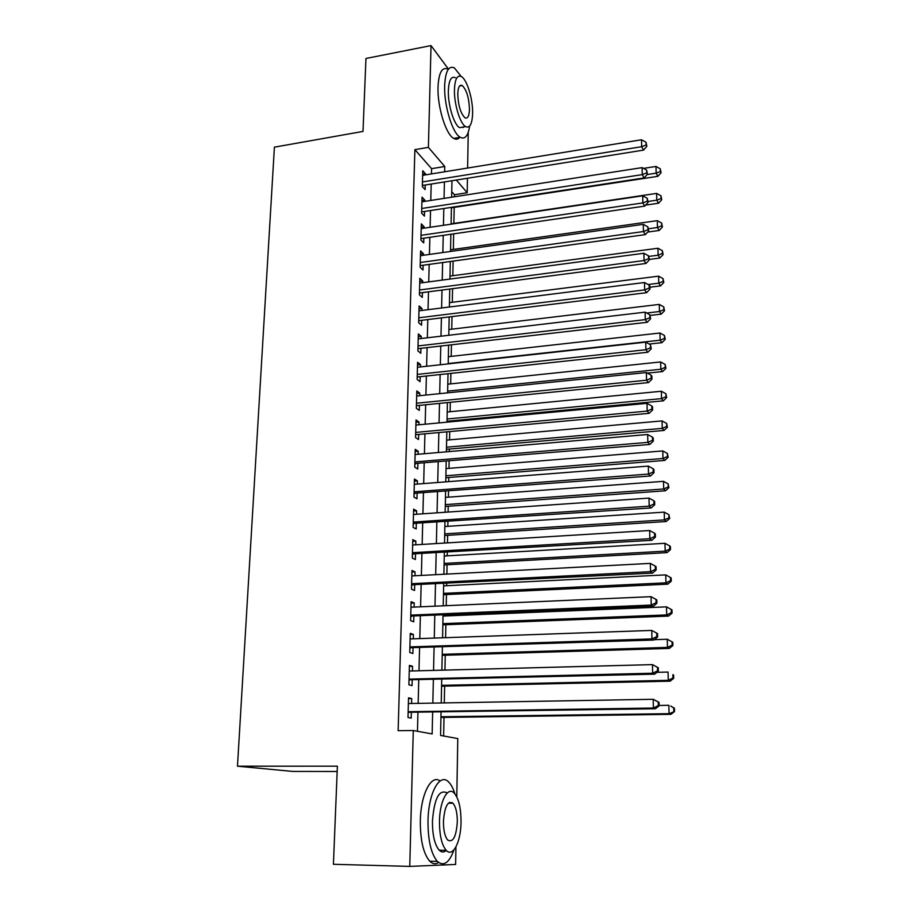 <?xml version="1.0" encoding="UTF-8"?>
<svg xmlns="http://www.w3.org/2000/svg" width="912" height="912" viewBox="0 0 912 912"><rect width="100%" height="100%" fill="white"/><g stroke="black" fill="none" stroke-linecap="round" stroke-linejoin="round"><path stroke-width="1.37" d="M337.166 771.484L292.638 771.415L237.473 766.194L274.409 147.163L363.01 131.419L365.951 58.471L431.023 45.6L448.396 69.004M468.232 132.331L467.617 168.047M467.446 178.262L467.195 192.728L456.342 180.04M454.404 196.775L454.45 194.723L467.195 192.728M443.631 736.007L444.007 717.391M444.292 702.924L444.634 686.12M444.953 670.092L445.25 655.238M445.603 637.682L445.854 624.72M446.036 615.931L446.048 614.927M446.242 605.682L446.458 594.567M446.641 585.709L446.686 583.418M446.869 574.081L447.051 564.767M447.233 555.841L447.302 552.284M447.496 542.879L447.644 535.333M447.826 526.327L447.917 521.55M448.111 512.065L448.225 506.228M448.408 497.165L448.522 491.192M448.715 481.639L448.795 477.478M448.978 468.346L449.126 461.198M449.32 451.577L449.365 449.057M449.548 439.869L449.719 431.57M449.912 421.88L449.924 420.968M450.118 411.711L450.3 402.306M450.665 383.884L450.881 373.384M451.223 356.375L451.451 344.816M451.759 329.175L452.01 316.578M452.295 302.294L452.569 288.682M452.831 275.709L453.127 261.106M453.355 249.421L453.663 233.86M453.88 223.429L454.199 207.389M441.043 711.964L440.564 735.448L457.79 738.572L456.787 796.894M455.932 846.952L455.624 864.451L409.762 866.4L413.284 730.523L432.151 733.932L432.641 712.09M411.563 703.494L411.7 698.558L408.53 697.828L407.995 717.493L411.187 718.132L411.335 712.409M412.429 670.947L412.543 666.284L409.408 665.384L408.884 684.798L412.042 685.607L412.19 679.953M413.273 638.822L413.387 634.41L410.263 633.35L409.75 652.525L412.885 653.494L413.033 647.908M414.105 607.096L414.219 602.935L411.118 601.726L410.617 620.65L413.717 621.779L413.866 616.261M414.937 575.768L415.04 571.847L411.962 570.49L411.46 589.186L414.55 590.452L414.686 585.014M415.747 544.817L415.849 541.147L412.794 539.642L412.304 558.098L415.359 559.523L415.507 554.154M416.556 514.265L416.647 510.823L413.626 509.17L413.125 527.41L416.168 528.971L416.305 523.67M417.354 484.078L417.434 480.863L414.436 479.074L413.945 497.086L416.966 498.796L417.103 493.552M418.141 454.256L418.22 451.269L415.234 449.342L414.755 467.138L417.753 468.985L417.89 463.798M418.916 424.798L418.996 422.028L416.032 419.965L415.553 437.555L418.528 439.527L418.665 434.408M419.68 395.694L419.748 393.14L416.807 390.952L416.339 408.325L419.292 410.434L419.429 405.373M420.443 366.943L420.5 364.583L417.582 362.281L417.126 379.438L420.056 381.672L420.181 376.679M421.196 338.523L421.253 336.38L418.346 333.94L417.89 350.903L420.808 353.263L420.934 348.327M421.937 310.445L421.982 308.495L419.11 305.942L418.654 322.7L421.549 325.185L421.675 320.306M422.666 282.697L422.712 280.942L419.851 278.274L419.406 294.838L422.279 297.437L422.404 292.615M423.385 255.28L423.43 253.707L420.592 250.925L420.147 267.296L422.997 270.009L423.122 265.244M424.103 228.171L424.137 226.792L421.321 223.896L420.888 240.073L423.715 242.9L423.841 238.192M424.81 201.381L424.844 200.173L422.039 197.174L421.618 213.169L424.422 216.11L424.547 211.447M454.45 194.723L451.748 191.645M431.444 173.93L431.581 168.663L414.892 149.648L398.134 730.672L413.284 730.523M417.468 731.276L417.935 712.306M418.163 703.38L418.756 679.793M418.984 670.776L419.566 647.691M419.794 638.594L420.352 615.999M420.592 606.811L421.139 584.695M421.378 575.426L421.914 553.778M422.153 544.43L422.678 523.237M422.917 513.821L423.442 493.073M423.681 483.588L424.183 463.273M424.422 453.72L424.924 433.838M425.163 424.217L425.653 404.757M425.904 395.067L426.371 376.018M426.622 366.259L427.09 347.62M427.34 337.805L427.796 319.553M428.036 309.681L428.492 291.817M428.743 281.888L429.176 264.412M429.427 254.425L429.86 237.314M430.111 227.282L430.532 210.535M430.783 200.446L431.194 184.064M425.505 174.887L425.539 173.861L422.758 170.761L422.324 186.572L425.117 189.616L425.243 185.011M237.473 766.194L337.383 766.183L333.416 864.291L409.762 866.4M414.892 149.648L428.389 147.356L431.023 45.6M444.646 171.775L444.76 166.497L428.389 147.356M432.835 703.118L433.36 679.451M433.565 670.388L434.078 647.224M434.283 638.081L434.785 615.395M434.99 606.172L435.48 583.976M435.685 574.674L436.175 552.946M436.381 543.563L436.848 522.291M437.065 512.84L437.521 492.013M437.737 482.494L438.193 462.11M438.398 452.512L438.843 432.562M439.06 422.906L439.493 403.378M439.709 393.653L440.131 374.536M440.348 364.754L440.77 346.047M440.986 336.197L441.397 317.889M441.613 307.982L442.012 290.062M442.229 280.098L442.628 262.553M442.844 252.544L443.232 235.376M443.449 225.31L443.825 208.506M444.053 198.383L444.418 181.944M451.976 180.736L451.634 197.209M451.429 207.343L451.087 224.181M450.87 234.259L450.517 251.461M450.311 261.493L449.947 279.072M449.741 289.047L449.377 307.002M449.171 316.931L448.795 335.274M448.59 345.146L448.202 363.888M448.009 373.692L447.61 392.844M447.404 402.591L447.005 422.153M446.812 431.832L446.401 451.828M446.196 461.438L445.774 481.867M445.58 491.408L445.147 512.27M444.953 521.744L444.52 543.062M444.326 552.467L443.882 574.241M443.688 583.566L443.232 605.819M443.038 615.053L442.571 637.784M442.377 646.95L441.898 670.172M441.716 679.246L441.226 702.97M431.581 168.663L444.76 166.497M422.655 174.34L425.539 173.861M421.948 200.629L424.844 200.173M421.23 227.225L424.137 226.792M420.512 254.117L423.43 253.707M419.771 281.341L422.712 280.942M419.03 308.872L421.982 308.495M418.277 336.733L421.253 336.38M417.514 364.914L420.5 364.583M416.75 393.448L419.748 393.14M415.963 422.313L418.996 422.028M415.177 451.531L418.22 451.269M414.379 481.103L417.434 480.863M413.569 511.039L416.647 510.823M412.748 541.34L415.849 541.147M411.928 572.018L415.04 571.847M411.084 603.083L414.219 602.935M410.24 634.524L413.387 634.41M409.374 666.376L412.543 666.284M408.508 698.626L411.7 698.558M422.381 184.555L423.111 185.353L643.541 150.115L641.672 146.695L422.45 181.944M646.095 145.019L646.836 146.387L646.027 142.249L646.095 145.019L641.672 146.695L641.524 139.764L422.632 175.355M423.111 185.353L422.359 185.581M643.541 150.115L646.836 146.387M646.027 142.249L641.524 139.764M451.417 207.811L657.883 176.324L656.15 173.155L655.99 166.451L643.507 168.389M647.189 174.534L656.15 173.155L660.391 171.524L661.075 172.79L660.322 168.845L660.391 171.524M655.99 166.451L660.322 168.845M661.075 172.79L657.883 176.324M461.153 76.437L454.358 67.864C448.613 65.402 445.387 71.364 444.657 85.739C443.939 105.621 452.466 133.323 460.229 137.29C464.983 139.673 468.118 135.956 469.623 126.13M447.86 69.095C442.058 66.656 438.775 72.618 438.022 86.982C437.281 106.818 445.877 134.463 453.72 138.407C456.034 139.753 458.041 139.411 459.751 137.37M463.866 126.928L459.591 127.669C453.982 124.807 447.86 104.88 448.362 90.596C448.875 80.21 451.201 75.901 455.362 77.691M472.61 113.544C473.02 99.385 467.058 79.492 461.358 76.562C457.243 74.761 454.94 79.07 454.45 89.467C453.971 103.774 460.047 123.747 465.599 126.62C469.84 128.467 472.177 124.112 472.61 113.544M457.767 93.868C458.212 105.507 460.617 113.487 464.96 117.785C467.685 118.97 469.178 116.166 469.463 109.372C469.019 97.801 466.602 89.843 462.224 85.523C459.557 84.36 458.075 87.142 457.767 93.868M463.171 127.612L463.25 127.03M454.871 793.839C453.207 788.424 451.144 784.491 448.693 782.051C439.88 772.316 428.366 792.79 428.002 821.005C427.967 840.408 431.08 853.871 437.35 861.395C443.688 866.776 449.251 862.912 454.005 849.802M449.673 803.187L449.536 802.378M440.074 781.003C431.319 773.878 420.728 794.192 420.329 820.88C420.272 840.248 423.396 853.689 429.723 861.202C432.619 864.04 435.571 864.473 438.592 862.501M446.299 850.451C443.893 852.56 441.522 852.469 439.185 850.178C434.671 844.774 432.413 835.096 432.436 821.142C434.294 798.251 439.242 788.869 447.268 792.973M452.067 802.526L452.249 803.21M461.039 821.963C461.005 808.066 458.736 798.445 454.21 793.109C447.86 786.007 439.687 800.987 439.481 821.256C439.481 835.232 441.716 844.934 446.196 850.337C452.899 857.85 460.97 841.753 461.039 821.963M443.437 821.381C443.437 830.387 444.885 836.623 447.769 840.1C453.07 842.813 456.251 836.726 457.322 821.837C457.311 812.866 455.84 806.664 452.933 803.221C447.758 800.462 444.6 806.516 443.437 821.381M421.675 211.003L422.404 211.778L644.134 177.931L642.253 174.637L421.743 208.495M646.699 172.915L647.452 174.249L646.642 170.111L646.699 172.915L642.253 174.637L642.105 167.614L421.914 201.826M422.404 211.778L421.64 211.994M644.134 177.931L647.452 174.249M646.642 170.111L642.105 167.614M420.945 237.758L421.686 238.499L644.738 206.101L642.846 202.92L421.013 235.342M647.315 201.164L648.067 202.441L647.258 198.326L647.315 201.164L642.846 202.92L642.698 195.806L421.196 228.604M421.686 238.499L420.922 238.727M644.738 206.101L648.067 202.441M647.258 198.326L642.698 195.806M420.215 264.833L420.956 265.54L645.343 234.612L643.439 231.545L420.284 262.508M647.942 229.756L648.694 230.987L647.885 226.883L647.942 229.756L643.439 231.545L643.291 224.352L420.466 255.691M420.956 265.54L420.193 265.757M645.343 234.612L648.694 230.987M647.885 226.883L643.291 224.352M419.474 292.216L420.227 292.9L645.947 263.465L644.043 260.536L419.543 289.993M648.569 258.712L649.333 259.886L648.512 255.805L648.569 258.712L644.043 260.536L643.895 253.262L419.725 283.096M420.227 292.9L419.452 293.117M645.947 263.465L649.333 259.886M648.512 255.805L643.895 253.262M645.628 205.12L658.532 203.239L656.788 200.184L656.629 193.401L451.087 223.839M648.044 201.461L656.788 200.184L661.052 198.508L661.747 199.739L660.995 195.795L661.052 198.508M656.629 193.401L660.995 195.795M661.747 199.739L658.532 203.239M647.702 232.058L659.194 230.462L657.449 227.521L657.278 220.658L450.551 249.82M648.649 228.752L657.449 227.521L661.736 225.823L662.431 226.997L661.667 223.075L661.736 225.823M657.278 220.658L661.667 223.075M662.431 226.997L659.194 230.462M649.321 259.407L659.866 258.016L658.111 255.189L657.94 248.246L450.015 276.085M648.899 256.409L658.111 255.189L662.42 253.456L663.115 254.585L662.351 250.675L662.42 253.456M657.94 248.246L662.351 250.675M663.115 254.585L659.866 258.016M649.925 287.212L660.539 285.901L658.772 283.187L658.612 276.165L449.468 302.647M648.136 284.521L658.772 283.187L663.115 281.409L663.811 282.503L663.047 278.605L663.115 281.409M658.612 276.165L663.047 278.605M663.811 282.503L660.539 285.901M418.733 319.918L419.486 320.579L646.574 292.695L644.659 289.891L418.79 317.798M649.219 288.021L649.971 289.15L649.903 286.208L649.15 285.08L649.219 288.021L644.659 289.891L644.499 282.515L418.973 310.821M419.486 320.579L418.711 320.785M646.574 292.695L649.971 289.15M649.15 285.08L644.499 282.515M650.267 315.392L661.223 314.116L659.456 311.528L659.285 304.414L448.909 329.517M646.711 313.021L659.456 311.528L663.822 309.715L664.517 310.753L663.742 306.865L663.822 309.715M659.285 304.414L663.742 306.865M664.517 310.753L661.223 314.116M417.97 347.962L418.733 348.578L647.201 322.289L645.274 319.622L418.027 345.944M649.857 317.707L650.621 318.778L649.8 314.731L649.857 317.707L645.274 319.622L645.126 312.155L418.22 338.876M418.733 348.578L417.947 348.783M647.201 322.289L650.621 318.778M649.8 314.731L645.126 312.155M649.196 344.063L661.918 342.673L660.14 340.21L659.969 333.005L448.351 356.695M448.214 363.535L660.14 340.21L664.529 338.363L665.236 339.344L664.46 335.479L664.529 338.363M659.969 333.005L664.46 335.479M665.236 339.344L661.918 342.673M417.206 376.325L417.97 376.918L647.839 352.249L645.901 349.718L417.263 374.422M650.518 347.768L651.282 348.794L650.45 344.747L650.518 347.768L645.901 349.718L645.753 342.16L417.457 367.274M417.97 376.918L417.183 377.123M647.839 352.249L651.282 348.794M650.45 344.747L645.753 342.16M647.417 373.122L662.614 371.572L660.835 369.246L660.653 361.95L447.792 384.18M447.644 391.111L660.835 369.246L665.247 367.354L665.954 368.288L665.179 364.435L665.247 367.354M660.653 361.95L665.179 364.435M665.954 368.288L662.614 371.572M416.408 405.794L417.172 405.601L416.431 405.065L417.172 405.601L648.478 382.595L646.54 380.213L416.476 403.241M651.179 378.218L651.955 379.175L651.886 376.12L651.111 375.163L651.179 378.218L646.54 380.213L646.38 372.552L416.681 396.002M648.478 382.595L651.955 379.175M651.111 375.163L646.38 372.552M447.028 421.241L663.32 400.835L661.531 398.635L661.36 391.248L447.222 411.996M447.074 418.996L661.531 398.635L665.977 396.697L666.683 397.586L665.908 393.756L665.977 396.697M661.36 391.248L665.908 393.756M666.683 397.586L663.32 400.835M415.644 434.089L416.431 434.614L649.139 413.33L647.189 411.095L415.69 432.413M651.852 409.055L652.627 409.955L652.559 406.866L651.784 405.954L651.852 409.055L647.189 411.095L647.018 403.332L415.895 425.083M416.431 434.614L415.633 434.807M649.139 413.33L652.627 409.955M651.784 405.954L647.018 403.332M446.447 449.308L664.039 430.441L662.249 428.378L662.066 420.911L446.641 440.131M446.492 447.211L662.249 428.378L666.718 426.417L667.424 427.249L666.638 423.43L666.718 426.417M662.066 420.911L666.638 423.43M667.424 427.249L664.039 430.441M414.857 463.501L649.8 444.463L647.839 442.377L414.892 461.928M652.536 440.291L653.311 441.134L653.243 437.999L652.468 437.156L652.536 440.291L647.839 442.377L647.668 434.511L415.097 454.518M415.633 463.991L414.835 464.174M649.8 444.463L653.311 441.134M652.468 437.156L647.668 434.511M445.865 477.706L664.768 460.435L662.967 458.508L662.785 450.938L446.048 468.586M445.9 475.756L662.967 458.508L667.459 456.49L668.177 457.265L667.39 453.469L667.459 456.49M662.785 450.938L667.39 453.469M668.177 457.265L664.768 460.435M414.048 493.267L650.473 475.996L648.5 474.069L414.094 491.819M653.231 471.937L654.007 472.724L653.938 469.543L653.163 468.757L653.231 471.937L648.5 474.069L648.329 466.1L414.287 484.318M414.835 493.723L414.037 493.905M650.473 475.996L654.007 472.724M653.163 468.757L648.329 466.1M445.273 506.445L665.509 490.781L663.697 489.003L663.514 481.342L445.455 497.382M445.307 504.632L663.697 489.003L668.211 486.951L668.929 487.669L668.143 483.884L668.211 486.951M663.514 481.342L668.143 483.884M668.929 487.669L665.509 490.781M413.239 523.408L651.145 507.95L649.173 506.171L413.273 522.074M653.927 504.005L654.713 504.724L654.645 501.497L653.858 500.779L653.927 504.005L649.173 506.171L649.002 498.1L413.478 514.471M414.037 523.819L413.216 524.001M651.145 507.95L654.713 504.724M653.858 500.779L649.002 498.1M444.68 535.515L666.25 521.527L664.426 519.886L664.244 512.134L444.862 526.52M444.714 533.862L664.426 519.886L668.986 517.788L669.704 518.449L668.906 514.687L668.986 517.788M664.244 512.134L668.906 514.687M669.704 518.449L666.25 521.527M444.064 564.938L667.003 552.649L665.179 551.156L664.985 543.301L444.258 556.012M444.098 563.434L665.179 551.156L669.761 549.024L670.48 549.628L670.4 546.493L669.682 545.878L669.761 549.024M664.985 543.301L669.682 545.878M670.48 549.628L667.003 552.649M443.46 594.704L667.766 584.17L665.931 582.836L665.749 574.879L443.642 585.857M443.483 593.37L665.931 582.836L670.537 580.648L671.266 581.195L671.186 578.014L670.468 577.467L670.537 580.648M665.749 574.879L670.468 577.467M671.266 581.195L667.766 584.17M412.418 553.903L651.829 540.314L649.846 538.707L412.441 552.706M654.634 536.484L655.42 537.134L655.352 533.873L654.565 533.212L654.634 536.484L649.846 538.707L649.675 530.533L412.657 545.011M413.216 554.279L412.395 554.462M651.829 540.314L655.42 537.134M654.565 533.212L649.675 530.533M411.574 584.797L652.536 573.112L650.53 571.664L411.608 583.714M655.352 569.396L656.15 569.989L656.07 566.683L655.283 566.09L655.352 569.396L650.53 571.664L650.359 563.388L411.814 575.928M412.384 585.128L411.563 585.299M652.536 573.112L656.15 569.989M655.283 566.09L650.359 563.388M410.731 616.067L653.231 606.343L651.225 605.066L410.765 615.121M656.081 602.752L656.879 603.277L656.8 599.925L656.013 599.401L656.081 602.752L651.225 605.066L651.054 596.676L410.97 607.232M411.551 616.364L410.719 616.523M653.231 606.343L656.879 603.277M656.013 599.401L651.054 596.676M442.833 624.834L668.542 616.09L666.695 614.916L666.512 606.856L443.015 616.056M442.856 623.66L666.695 614.916L671.335 612.682L672.064 613.16L671.984 609.946L671.255 609.467L671.335 612.682M666.512 606.856L671.255 609.467M672.064 613.16L668.542 616.09M409.876 647.725L653.95 640.03L651.932 638.924L409.898 646.916M656.822 636.565L657.62 637.009L657.541 633.612L656.743 633.156L656.822 636.565L651.932 638.924L651.761 630.42L410.115 638.936M410.696 647.987L409.864 648.147M653.95 640.03L657.62 637.009M656.743 633.156L651.761 630.42M442.206 655.329L669.328 648.421L667.481 647.406L667.276 639.244L654.394 639.665M442.229 654.326L667.481 647.406L672.144 645.137L672.874 645.548L672.794 642.287L672.064 641.866L672.144 645.137M667.276 639.244L672.064 641.866M672.874 645.548L669.328 648.421M409.009 679.793L654.679 674.162L652.65 673.238L409.032 679.121M657.575 670.822L652.65 673.238L652.468 664.62L658.293 667.755L657.495 667.379L657.575 670.822L658.373 671.198L658.293 667.755M409.249 671.038L652.468 664.62L657.495 667.379M409.841 680.01L409.009 680.158M654.679 674.162L658.373 671.198M441.579 686.189L670.126 681.173L668.268 680.329L668.063 672.053L656.971 672.326M441.59 685.357L668.268 680.329L672.953 678.004L673.694 678.346L673.615 675.051L672.874 674.698L672.953 678.004M672.874 674.698L673.615 675.051M673.694 678.346L670.126 681.173M408.143 712.272L655.409 708.761L653.38 708.031L408.154 711.736M658.327 705.557L653.38 708.031L653.197 699.287L659.057 702.365L658.247 702.069L658.327 705.557L659.137 705.854L659.057 702.365M408.371 703.54L653.197 699.287L658.247 702.069M408.975 712.443L408.131 712.591M655.409 708.761L659.137 705.854M440.929 717.436L670.924 714.347L669.055 713.674L668.861 705.295L659.125 705.455M440.941 716.775L669.055 713.674L674.527 711.577L674.435 708.236L673.706 707.951L673.786 711.303M673.706 707.951L670.719 706.013L674.435 708.236M674.527 711.577L670.924 714.347M459.557 86.024L462.224 85.523M459.591 127.669L465.599 126.62M460.229 137.29L453.72 138.407M448.396 803.176L452.933 803.221M439.185 850.178L446.196 850.337M437.35 861.395L429.723 861.202M415.644 434.249L416.237 434.636"/></g></svg>

